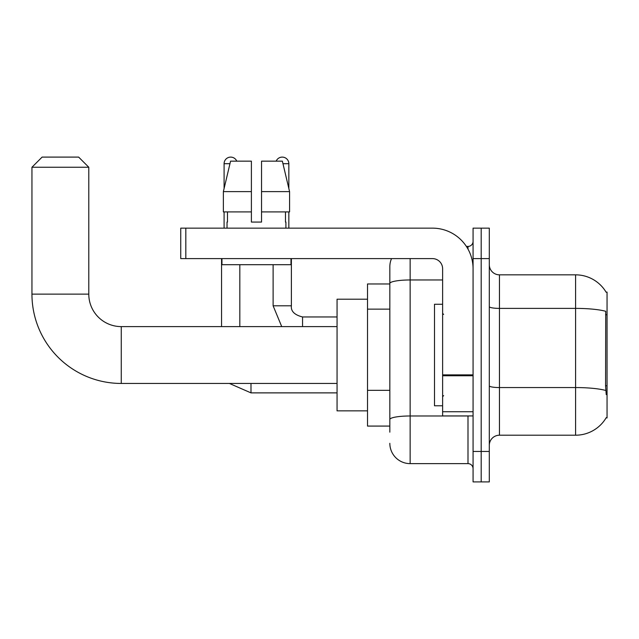 <?xml version="1.0" encoding="UTF-8"?>
<svg xmlns="http://www.w3.org/2000/svg" width="639" height="639" viewBox="0 0 639 639"><rect width="100%" height="100%" fill="white"/><g stroke="black" fill="none" stroke-linecap="round" stroke-linejoin="round"><path stroke-width="0.96" d="M499.458 435.207L575.587 435.207A35.528 35.528 0 0 0 606.227 417.65L607.05 417.954L607.05 292.095L606.123 292.223A35.528 35.528 0 0 0 575.587 274.842A35.528 35.528 0 0 1 606.052 292.095A35.528 35.528 0 0 0 575.587 274.842L499.458 274.842A10.152 10.152 0 0 1 489.306 264.69A10.152 10.152 0 0 0 499.458 274.842L499.458 435.207A10.152 10.152 0 0 0 489.306 445.359M389.838 432.164L389.838 283.492L389.838 283.972L367.513 283.972L367.513 426.077L389.838 426.077M481.191 451.454L481.191 481.902L489.306 481.902L489.306 451.454L481.191 451.454L481.191 481.902L473.068 481.902L473.068 451.454L481.191 451.454L481.191 258.603L481.191 451.454M473.068 451.454L473.068 228.147L481.191 228.147L481.191 258.603L481.191 228.147L489.306 228.147L489.306 451.454M606.227 394.606L605.58 385.788L605.724 311.297A35.528 6.166 180 0 0 575.587 308.389L575.587 274.842A35.528 35.528 0 0 1 606.123 292.223M410.142 258.603L410.142 463.626L467.996 463.626L467.996 415.925M466.374 246.422L467.996 246.422A5.072 5.072 0 0 0 473.068 241.342M389.838 303.046L389.838 266.719A20.296 20.296 0 0 1 391.531 258.603M389.838 423.034L389.838 396.428M442.619 279.97L410.142 279.97A20.296 3.522 180 0 0 389.838 283.492L389.838 266.719M473.068 468.706A5.072 5.072 0 0 0 467.996 463.626M410.142 463.626A20.296 20.296 0 0 1 389.838 443.33M261.543 222.06L251.391 222.06L261.543 222.06L251.391 222.06L261.543 222.06L261.543 161.156L282.366 161.156L289.579 191.612L289.579 211.908L261.543 211.908M276.16 161.156A6.598 6.598 0 0 1 288.844 163.696L288.844 188.521L289.579 191.612L261.543 191.612M251.391 191.612L251.391 211.908L223.362 211.908L223.362 191.612L230.567 161.156L251.391 161.156L251.391 191.612L223.362 191.612L224.089 188.521L224.089 163.696L229.968 163.696M442.619 304.276L434.496 304.276L434.496 405.773L442.619 405.773M337.057 383.448L121.266 383.448L121.266 326.609A32.477 32.477 0 0 1 88.789 294.124L88.789 167.25L31.95 167.25L42.102 157.098L78.637 157.098L88.789 167.25M121.266 326.609A32.477 32.477 0 0 1 88.789 294.124A32.477 32.477 0 0 0 121.266 326.609L337.057 326.609M121.266 383.448A89.316 89.316 0 0 1 31.95 294.124L31.95 167.25M367.513 299.204L337.057 299.204L337.057 410.853L367.513 410.853M224.089 163.696A6.598 6.598 0 0 1 236.773 161.156M239.825 326.609L239.825 264.69M221.549 326.609L221.549 258.603M224.089 211.908L224.089 228.147M273.117 264.69L273.117 305.801L291.384 305.801L291.384 258.603M288.844 211.908L288.844 228.147M473.068 415.925L442.619 415.925L442.619 374.877L473.068 374.877M473.068 268.747A40.6 40.6 0 0 0 432.467 228.147L185.821 228.147L185.821 258.603L432.467 258.603A10.152 10.152 0 0 1 442.619 268.747L442.619 374.877M185.821 258.603L180.749 258.603L180.749 228.147L185.821 228.147M227.037 222.06L227.476 222.06L227.037 222.06L227.037 228.147M285.905 222.06L285.465 222.06L285.905 222.06L285.905 228.147M285.465 211.908L285.465 222.06M251.391 211.908L251.391 222.06M227.476 222.06L227.476 211.908M221.957 258.603L221.957 264.69L290.977 264.69L290.977 258.603M289.579 211.908L289.579 191.612L282.366 161.156M230.567 161.156L223.362 191.612M607.05 314.739L605.58 314.739M607.05 385.788L605.58 385.788M389.838 309.14L367.513 309.14M389.838 390.341L367.513 390.341M575.587 435.207L575.587 308.389L499.458 308.389A10.152 1.765 0 0 1 489.306 306.624M605.836 390.493A35.528 6.166 180 0 0 575.587 387.561L499.458 387.561A10.152 1.765 -0 0 1 489.306 385.796M489.306 258.603L473.068 258.603M469.761 415.925A5.072 0.879 0 0 1 467.996 415.981L410.142 415.981A20.296 3.522 180 0 0 389.838 419.504M467.996 249.098L467.996 246.422M31.95 294.124L88.789 294.124M337.057 392.881L250.991 392.881L229.385 383.448L250.991 392.881L229.385 383.448L250.991 392.881L250.991 383.448M302.551 326.609L302.551 316.984M282.965 163.696L288.844 163.696M473.068 375.764L442.619 375.764M442.619 411.732L473.068 411.732M443.634 314.428L442.619 313.414M443.634 395.629L442.619 396.643M229.385 383.448L250.991 392.881M273.117 305.801L281.727 326.609M291.384 305.801C290.769 311.209 294.491 314.931 302.551 316.96C294.491 314.931 290.769 311.209 291.384 305.801C290.769 311.209 294.491 314.931 302.551 316.96C294.491 314.931 290.769 311.209 291.384 305.801C290.769 311.209 294.491 314.931 302.551 316.96L337.057 316.96"/></g></svg>
